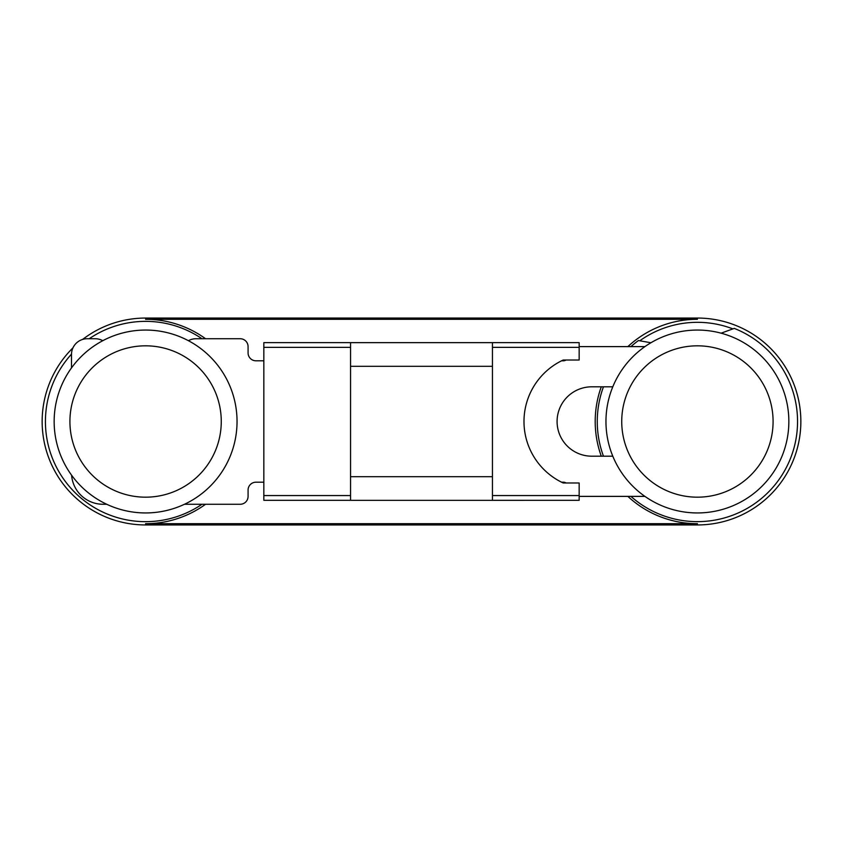 <?xml version="1.0" encoding="UTF-8"?>
<svg xmlns="http://www.w3.org/2000/svg" width="843" height="843" viewBox="0 0 843 843"><rect width="100%" height="100%" fill="white"/><g stroke="black" fill="none" stroke-linecap="round" stroke-linejoin="round"><path stroke-width="1.26" d="M188.411 340.698A15.764 15.764 0 0 1 196.04 338.728L240.192 338.728A7.882 7.882 0 0 1 248.074 346.61L248.074 352.922A7.882 7.882 0 0 0 255.956 360.804L263.838 360.804M492.449 476.685L492.449 500.331L579.162 500.31L492.449 500.31L579.162 500.31L579.162 482.986L563.219 482.986A67.798 67.798 0 0 1 563.219 360.014L579.162 360.014L579.162 342.648L263.838 342.648L263.838 500.31L350.551 500.31L263.838 500.31L350.551 500.31L350.551 476.685L492.449 476.685L492.449 342.669L350.551 342.669L350.551 476.685M644.937 346.61L579.162 346.61M579.162 496.39L644.937 496.39M566.011 482.986A4.731 4.731 0 0 0 563.398 482.196L561.586 482.196M184.459 504.272L240.192 504.272A7.882 7.882 0 0 0 248.074 496.39L248.074 490.078A7.882 7.882 0 0 1 255.956 482.196L263.838 482.196M71.497 367.917L71.497 354.492A15.764 15.764 0 0 1 87.261 338.728L95.143 338.728A15.764 15.764 0 0 1 102.772 340.698M106.724 504.272L103.025 504.272A31.528 31.528 0 0 1 71.592 475.22M201.962 504.272A100.138 100.138 0 0 1 71.497 354.134M89.232 338.728A100.138 100.138 0 0 1 201.962 338.728M72.962 347.843A103.447 103.447 0 0 0 145.597 524.947L697.403 524.947A103.447 103.447 0 0 0 800.85 421.5A103.447 103.447 0 0 0 697.403 318.053L145.597 318.053A103.447 103.447 0 0 0 82.635 339.423M627.856 496.39A102.203 102.203 0 0 0 697.403 523.703L145.597 523.703A102.203 102.203 0 0 0 205.544 504.272M205.544 338.728A102.203 102.203 0 0 0 145.597 319.297L697.403 319.297A102.203 102.203 0 0 0 627.856 346.61M601.27 386.811A102.203 102.203 0 0 0 601.27 456.189M630.922 346.61A100.138 100.138 0 0 1 638.446 340.551L639.774 340.793A99.179 99.179 0 0 1 732.894 328.886L734.264 328.391A100.138 100.138 0 0 1 738.457 512.839A100.138 100.138 0 0 1 630.922 496.39M603.462 456.189A100.138 100.138 0 0 1 603.462 386.811M650.922 342.753L638.446 340.551M734.264 328.391L721.102 333.185M612.798 386.811L591.775 386.811A34.689 34.689 0 0 0 557.086 421.5A34.689 34.689 0 0 0 591.775 456.189L612.798 456.189M566.011 360.014A4.731 4.731 0 0 1 563.398 360.804L561.586 360.804M788.848 421.5A91.444 91.444 0 0 1 697.403 512.944A91.444 91.444 0 0 1 605.959 421.5A91.444 91.444 0 0 1 697.403 330.056A91.444 91.444 0 0 1 788.848 421.5A91.444 91.444 0 0 1 697.403 512.944A91.444 91.444 0 0 1 605.959 421.5A91.444 91.444 0 0 1 697.403 330.056A91.444 91.444 0 0 1 788.848 421.5M237.041 421.5A91.444 91.444 0 0 1 145.597 512.944A91.444 91.444 0 0 1 54.152 421.5A91.444 91.444 0 0 1 145.597 330.056A91.444 91.444 0 0 1 237.041 421.5A91.444 91.444 0 0 1 145.597 512.944A91.444 91.444 0 0 1 54.152 421.5A91.444 91.444 0 0 1 145.597 330.056A91.444 91.444 0 0 1 237.041 421.5M145.597 523.703L145.597 524.947M145.597 318.053L145.597 319.297M697.403 524.947L697.403 523.703M697.403 319.297L697.403 318.053M579.162 347.358L492.449 347.358M350.551 347.358L263.838 347.358M263.838 495.558L350.551 495.558M492.449 495.558L579.162 495.558M263.838 342.648L579.162 342.648M492.449 366.315L350.551 366.315M773.084 421.5A75.68 75.68 0 0 1 697.403 497.18A75.68 75.68 0 0 1 621.734 421.5A75.68 75.68 0 0 1 697.403 345.82A75.68 75.68 0 0 1 773.084 421.5M221.266 421.5A75.68 75.68 0 0 1 145.597 497.18A75.68 75.68 0 0 1 69.916 421.5A75.68 75.68 0 0 1 145.597 345.82A75.68 75.68 0 0 1 221.266 421.5M492.449 500.331L350.551 500.331"/></g></svg>
